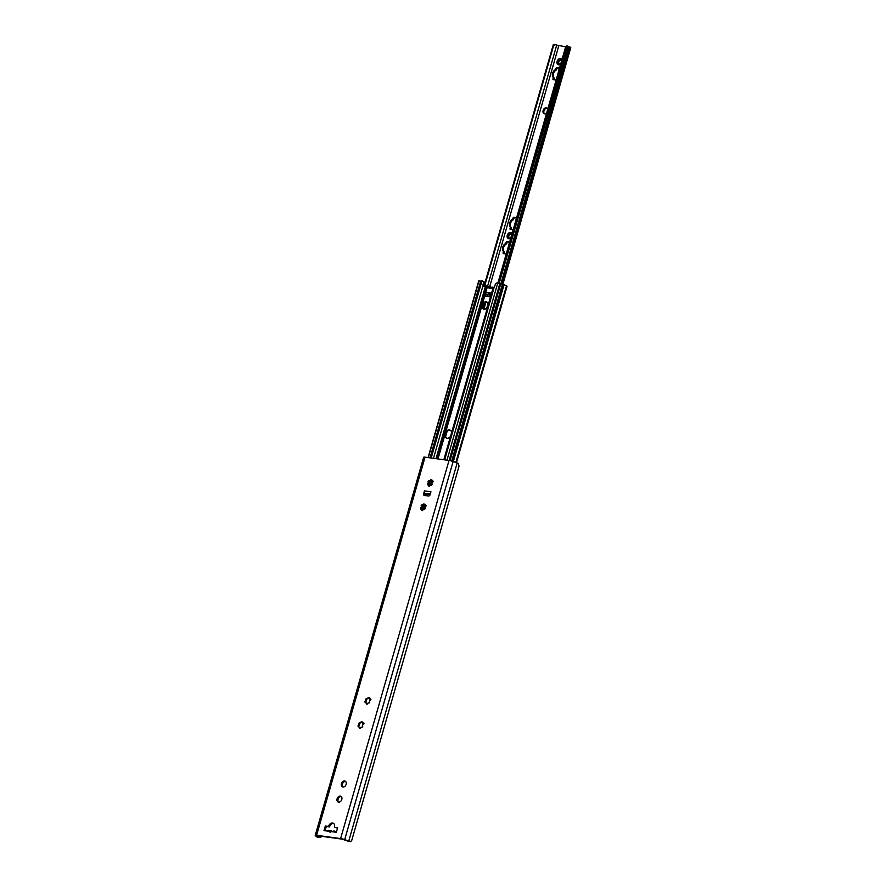 <?xml version="1.0" encoding="UTF-8"?>
<svg xmlns="http://www.w3.org/2000/svg" width="886" height="886" viewBox="0 0 886 886"><rect width="100%" height="100%" fill="white"/><g stroke="black" fill="none" stroke-linecap="round" stroke-linejoin="round"><path stroke-width="1.33" d="M362.33 721.968L359.55 722.788A1.407 1.03 -64.2 0 0 361.167 721.78L362.053 721.902A1.407 1.03 -64.2 0 0 363.205 723.197L363.371 724.239A1.407 1.03 -64.2 0 0 362.739 726.431L362.02 727.351A1.407 1.03 -64.2 0 0 360.225 728.237L359.351 728.115A1.407 1.03 -64.2 0 0 358.188 726.819L358.033 725.778A1.407 1.03 -64.2 0 0 358.653 723.596L359.373 722.677A1.407 1.03 -64.2 0 0 359.55 722.788M364.013 723.585L362.85 722.289M360.126 723.065L358.675 726.753M358.985 727.207L360.148 728.502M349.25 841.545L349.87 841.534A4.364 0.687 -164 0 0 348.752 841.091L344.687 839.629A3.987 0.631 -164 0 0 340.601 838.577L316.601 835.288A3.987 0.631 -164 0 0 315.228 835.376A3.987 0.631 -164 0 0 315.361 835.609L316.501 836.661A4.364 0.687 -164 0 0 317.066 837.037L318.772 837.359L317.199 835.708L341.974 839.108L348.696 841.368L349.859 841.047M367.059 698.866L365.619 702.554M431.726 479.968L428.946 481.796L428.071 484.753M345.618 781.441A3.19 2.326 -64.2 0 0 342.672 783.468A3.19 2.326 -64.2 0 0 342.926 787.023M341.287 796.569A3.19 2.326 -64.2 0 0 338.341 798.585A3.19 2.326 -64.2 0 0 338.596 802.151M337.566 828.089L334.421 827.325L337.655 827.768L336.359 832.297L331.209 831.6L330.101 832.286L329.149 831.312L330.611 830.559L331.807 831.101M333.712 823.493A3.987 2.902 -64.2 0 0 329.559 826.848L326.281 826.538L325.073 830.758M424.915 493.247L423.929 492.771L424.903 493.247L424.615 494.255L423.641 493.779A1.595 1.163 -64.2 0 0 424.383 495.451L428.503 496.016A1.595 1.163 -64.2 0 0 430.109 494.665L430.95 491.774A1.993 1.329 -82.2 0 0 430.906 491.896M424.726 495.507A1.595 1.163 115.8 0 1 424.615 494.255M422.578 505.264L421.127 508.963M369.263 697.769L366.494 698.589A1.407 1.03 -64.2 0 0 368.111 697.581L368.986 697.703A1.407 1.03 -64.2 0 0 370.149 698.999L370.304 700.04A1.407 1.03 -64.2 0 0 369.683 702.233L368.964 703.152A1.407 1.03 -64.2 0 0 367.169 704.038L366.295 703.916A1.407 1.03 -64.2 0 0 365.132 702.62L364.966 701.579A1.407 1.03 -64.2 0 0 365.597 699.397L366.317 698.478A1.407 1.03 -64.2 0 0 366.494 698.589M370.946 699.386L369.783 698.09M365.929 703.008L367.092 704.304M424.782 504.167L422.002 504.987A1.407 1.03 -64.2 0 0 423.619 503.979L424.505 504.101A1.407 1.03 -64.2 0 0 425.668 505.397L425.823 506.438A1.407 1.03 -64.2 0 0 425.191 508.63L424.472 509.55A1.407 1.03 -64.2 0 0 422.688 510.436L421.802 510.314A1.407 1.03 -64.2 0 0 420.64 509.018L420.485 507.977A1.407 1.03 -64.2 0 0 421.116 505.795L421.836 504.876A1.407 1.03 -64.2 0 0 422.002 504.987M426.465 505.784L425.302 504.488M421.448 509.406L422.6 510.701M428.492 484.919L429.566 481.065M431.537 485.406L431.416 485.351A1.407 1.03 -64.2 0 0 429.621 486.237L428.746 486.115A1.407 1.03 -64.2 0 0 427.584 484.819L427.417 483.778A1.407 1.03 -64.2 0 0 428.049 481.596L428.769 480.677A1.407 1.03 -64.2 0 0 430.563 479.78L431.438 479.902A1.407 1.03 -64.2 0 0 432.601 481.198L432.767 482.239A1.407 1.03 -64.2 0 0 432.135 484.432L431.416 485.351M433.409 481.585L432.246 480.29M428.381 485.207L429.544 486.503M344.654 780.976A3.19 2.326 115.8 0 1 345.175 781.131A3.19 2.326 115.8 0 1 345.872 785.007A3.19 2.326 115.8 0 1 342.395 786.868A3.19 2.326 115.8 0 1 341.542 783.324A3.19 2.326 115.8 0 1 344.654 780.976M340.313 796.093A3.19 2.326 115.8 0 1 340.833 796.248A3.19 2.326 115.8 0 1 341.542 800.136A3.19 2.326 115.8 0 1 338.064 801.996A3.19 2.326 115.8 0 1 337.212 798.452A3.19 2.326 115.8 0 1 340.313 796.093M329.138 830.359A1.993 1.329 97.8 0 0 328.861 830.282L330.611 830.559M331.253 831.622L334.166 831.002A1.993 1.329 -82.2 0 1 334.432 831.09L336.425 832.054M329.149 831.312L323.999 830.603L325.295 826.073L328.573 826.372A3.987 2.902 115.8 0 1 333.247 823.194A3.987 2.902 115.8 0 1 334.465 827.181L334.421 827.325M332.892 831.821A1.993 1.329 -82.2 0 1 334.166 831.002M328.861 830.282A1.993 1.329 97.8 0 0 327.599 831.101M326.281 826.538L325.295 826.073M329.514 826.981L328.54 826.516M423.641 493.779L424.472 490.888A1.993 1.329 97.8 0 0 425.158 493.369L430.087 494.753M317.066 837.037L321.02 837.093L321.352 836.284M350.424 841.7L351.687 840.592L459.048 466.158L458.295 463.411A4.364 0.687 -164 0 0 457.176 462.957L453.111 461.506A3.987 0.631 -164 0 0 449.025 460.454L425.036 457.165A3.987 0.631 -164 0 0 423.663 457.254L315.228 835.376M321.253 836.262L321.02 837.093M423.918 504.677L422.943 509.948M422.91 509.993L423.586 504.865M450.465 430.341A4.386 3.19 -64.2 0 0 450.132 430.264A4.386 3.19 -64.2 0 0 447.031 431.615L445.625 436.521A4.386 3.19 -64.2 0 0 446.688 438.16M450.509 436.399A4.386 3.19 115.8 0 1 446.3 438.016A4.386 3.19 115.8 0 1 444.761 435.358L445.736 431.969A4.386 3.19 115.8 0 1 449.401 429.909A4.386 3.19 115.8 0 1 450.11 430.131A4.386 3.19 115.8 0 1 451.627 432.523M488.529 286.676A1.595 1.063 97.8 0 0 487.123 287.717L483.955 286.3M493.712 287.352L492.14 287.13L490.257 288.581L489.36 288.016L490.611 286.953L488.319 286.61M482.936 304.43A3.19 2.326 115.8 0 1 486.669 301.882A3.19 2.326 115.8 0 1 487.643 305.072L487.211 306.589A3.19 2.326 115.8 0 1 483.468 309.136A3.19 2.326 115.8 0 1 482.505 305.947L482.936 304.43L483.667 304.784L483.235 306.301A3.19 2.326 -64.2 0 0 483.856 309.269M488.009 292.546L489.426 292.391L490.467 295.005L488.452 294.529L488.009 292.546L485.816 292.247A1.595 1.063 97.8 0 0 486.359 294.241L490.899 295.559M485.783 296.478L484.908 295.403A0.797 0.576 -64.2 0 0 485.284 296.245L489.991 296.888A0.797 0.576 -64.2 0 0 490.611 296.577M484.908 295.403L485.816 292.247M487.023 302.104A3.19 2.326 -64.2 0 0 483.667 304.784M486.104 294.052L485.628 295.747M486.093 294.108L485.384 293.764L486.093 294.108M484.498 286.499L483.091 285.325A2.093 1.528 115.8 0 1 483.136 284.118L483.424 283.077A1.993 1.451 -64.2 0 0 482.505 280.984L481.242 281.039M500.723 283.897L497.212 282.999A1.993 1.451 -64.2 0 0 495.196 284.694L494.909 285.724A2.093 1.528 115.8 0 1 494.277 286.854L493.181 287.828M491.52 287.319L490.611 286.953M487.256 287.352L556.707 45.12L565.656 46.781M483.235 281.338A1.993 1.451 115.8 0 1 484.166 283.431L483.867 284.472A2.093 1.528 -64.2 0 0 483.977 286.067L484.631 286.621M456.456 462.702L507.069 286.178L503.536 284.34L500.756 283.797L450.044 460.631M484.963 282.8L484.254 282.579M481.131 281.239L478.927 280.973M480.721 281.039L430.031 457.852M485.827 302.226L483.955 309.28M486.037 286.998L486.403 285.735L486.547 287.175M483.767 285.026L486.403 285.735M485.329 303.964L485.506 302.381M483.723 309.136L485.085 303.843M506.792 251.978A0.797 0.576 -64.2 0 0 506.57 252.399L506.327 253.23A0.797 0.576 115.8 0 1 505.529 253.905L503.469 253.617A0.797 0.576 115.8 0 1 503.093 252.787L503.326 251.956A0.797 0.576 -64.2 0 0 503.237 251.281A4.784 3.489 115.8 0 1 505.441 243.617A0.797 0.576 -64.2 0 0 505.895 243.019L506.127 242.199A0.797 0.576 115.8 0 1 506.936 241.524L508.996 241.8A0.797 0.576 115.8 0 1 509.361 242.642L509.129 243.462A0.797 0.576 -64.2 0 0 509.107 243.905M509.372 242.155L507.789 241.933A0.797 0.576 -64.2 0 0 506.991 242.609L506.748 243.428A0.797 0.576 115.8 0 1 506.294 244.038A4.784 3.489 -64.2 0 0 504.101 251.702A0.797 0.576 115.8 0 1 504.189 252.377L503.957 253.197A0.797 0.576 -64.2 0 0 503.946 253.684M513.736 227.78A0.797 0.576 -64.2 0 0 513.503 228.2L513.271 229.031A0.797 0.576 115.8 0 1 512.462 229.707L510.402 229.419A0.797 0.576 115.8 0 1 510.037 228.577L510.27 227.757A0.797 0.576 -64.2 0 0 510.181 227.082A4.784 3.489 115.8 0 1 512.374 219.418A0.797 0.576 -64.2 0 0 512.828 218.82L513.072 217.989A0.797 0.576 115.8 0 1 513.869 217.314L515.929 217.602A0.797 0.576 115.8 0 1 516.305 218.443L516.073 219.263A0.797 0.576 -64.2 0 0 516.051 219.706M516.316 217.945L514.733 217.734A0.797 0.576 -64.2 0 0 513.924 218.41L513.692 219.23A0.797 0.576 115.8 0 1 513.238 219.839A4.784 3.489 -64.2 0 0 511.034 227.492A0.797 0.576 115.8 0 1 511.122 228.178L510.89 228.998A0.797 0.576 -64.2 0 0 510.879 229.485M556.674 78.046A0.797 0.576 -64.2 0 0 556.441 78.466L556.209 79.286A0.797 0.576 115.8 0 1 555.4 79.962L553.34 79.685A0.797 0.576 115.8 0 1 552.964 78.843L553.207 78.023A0.797 0.576 -64.2 0 0 553.119 77.348A4.784 3.489 115.8 0 1 555.312 69.684A0.797 0.576 -64.2 0 0 555.766 69.075L556.009 68.255A0.797 0.576 115.8 0 1 556.807 67.58L558.867 67.868A0.797 0.576 115.8 0 1 559.243 68.698L559.011 69.529A0.797 0.576 -64.2 0 0 558.988 69.972M559.254 68.211L557.671 68A0.797 0.576 -64.2 0 0 556.862 68.676L556.63 69.496A0.797 0.576 115.8 0 1 556.175 70.094A4.784 3.489 -64.2 0 0 553.971 77.758A0.797 0.576 115.8 0 1 554.06 78.433L553.828 79.264A0.797 0.576 -64.2 0 0 553.816 79.751M546.618 113.12A3.19 2.326 115.8 0 1 544.093 113.696A3.19 2.326 115.8 0 1 543.24 110.152A3.19 2.326 115.8 0 1 546.352 107.804A3.19 2.326 115.8 0 1 546.861 107.959A3.19 2.326 115.8 0 1 547.792 109M547.26 108.225A3.19 2.326 -64.2 0 0 547.205 108.214A3.19 2.326 -64.2 0 0 544.225 110.274A3.19 2.326 -64.2 0 0 544.558 113.84M510.779 238.09A3.322 2.425 115.8 0 1 509.151 238.788L508.453 238.688A3.322 2.425 115.8 0 1 507.202 237.293L507.08 236.473A3.322 2.425 115.8 0 1 507.756 234.125L508.331 233.395A3.322 2.425 115.8 0 1 510.247 232.442L510.945 232.531A3.322 2.425 115.8 0 1 512.064 233.594M507.202 237.293L507.911 237.337C509.328 237.315 509.627 237.647 508.808 238.334L509.173 237.47A0.93 0.676 115.8 0 1 509.372 238.611L509.339 238.688M560.65 64.157A3.322 2.425 115.8 0 1 559.033 64.844L558.324 64.744A3.322 2.425 115.8 0 1 557.084 63.36L556.962 62.529A3.322 2.425 115.8 0 1 557.626 60.182L558.202 59.451A3.322 2.425 115.8 0 1 560.118 58.498L560.816 58.598A3.322 2.425 115.8 0 1 561.945 59.661M510.945 232.531L512.075 234.17M508.453 238.688L509.372 238.611M510.247 232.442L510.325 233.051C510.58 234.303 510.126 234.535 508.941 233.738L509.76 234.281A0.93 0.676 115.8 0 1 509.671 234.214M511.045 237.769L509.151 238.788M507.08 236.473L507.756 236.329C509.14 236.141 509.306 235.576 508.243 234.635L507.756 234.125M511.1 232.852L510.89 233.317A0.93 0.676 115.8 0 1 509.76 234.281M509.04 233.838L508.808 234.901A0.93 0.676 115.8 0 1 508.32 236.595L507.822 237.348M560.816 58.598L561.957 60.226M558.324 64.744L559.044 63.537A0.93 0.676 115.8 0 1 559.243 64.667L559.21 64.756M559.243 64.667L558.689 64.401C559.498 63.714 559.199 63.382 557.792 63.393L557.084 63.36M560.118 58.498L560.196 59.107C560.461 60.37 559.996 60.591 558.822 59.805L559.631 60.337A0.93 0.676 115.8 0 1 559.542 60.281M560.927 63.825L559.033 64.844M556.962 62.529L557.637 62.385C559.022 62.197 559.177 61.632 558.114 60.691L557.626 60.182M560.982 58.919L560.76 59.384A0.93 0.676 115.8 0 1 559.631 60.337M558.922 59.905L558.678 60.968A0.93 0.676 115.8 0 1 558.191 62.662L557.693 63.415M556.707 45.12A3.765 0.587 16 0 0 555.81 44.533L553.562 45.762L484.897 285.226M553.562 45.762L552.997 45.684L484.343 285.104M498.441 283.199L566.032 47.467L567.771 46.172L499.172 283.387M567.771 46.172L570.772 47.6L502.938 284.129M552.997 45.684L484.022 286.134M553.307 44.488L555.81 44.533M502.185 283.985L570.119 47.102L502.24 283.996M566.032 47.467L565.467 47.39L497.877 283.088M565.467 47.39L566.508 45.95L567.538 46.094M360.093 728.48L359.351 728.115M361.964 722.168L361.167 721.78M358.83 726.166L358.033 725.778M359.461 723.984L358.653 723.596M367.037 704.281L366.295 703.916M368.908 697.969L368.111 697.581M365.774 701.967L364.966 701.579M366.394 699.774L365.597 699.397M422.544 510.679L421.802 510.314M424.427 504.367L423.619 503.979M421.282 508.365L420.485 507.977M421.913 506.183L421.116 505.795M429.488 486.48L428.746 486.115M431.36 480.168L430.563 479.78M428.226 484.166L427.417 483.778M428.846 481.973L428.049 481.596M329.559 826.848L328.573 826.372M425.158 493.369L430.286 494.067M424.472 490.888L430.939 491.774M349.87 841.534L348.696 841.368M457.176 462.957L348.752 841.091M318.295 835.863L317.963 837.004M449.025 460.454L340.601 838.577M503.901 284.517L344.687 839.629M425.036 457.165L316.601 835.288M422.666 505.297L421.57 509.129M423.176 505.064L421.935 509.395M444.761 435.358L438.005 458.948M431.67 481.02L430.452 485.262M427.827 494.421L427.417 495.872M424.726 505.23L423.519 509.461M486.458 287.142L437.219 458.837M431.05 480.367L429.4 486.115M427.074 494.211L426.631 495.761M424.106 504.566L423.143 507.955M487.211 287.33L445.736 431.969M492.926 288.504L490.755 288.216M489.36 288.016L487.123 287.717M489.515 292.757L491.619 293.045M482.505 305.947L483.235 306.301M490.157 294.761L491.099 294.883M486.359 294.241L488.452 294.529M483.091 285.325L433.487 458.328M481.962 280.906L431.183 458.007M494.277 286.854L444.661 459.856M497.744 283.077L446.965 460.177M483.867 284.472L483.136 284.118M484.166 283.431L483.424 283.077M499.826 283.598L449.102 460.465M502.451 284.029L451.694 461.052M503.536 284.34L452.768 461.385M504.068 284.661L453.344 461.584L504.079 284.661M506.482 285.824L455.825 462.481M506.737 285.923L456.091 462.57M506.759 285.934L456.113 462.581M484.775 282.745L484.11 285.07M479.027 280.807L428.326 457.619M485.318 286.754L436.012 458.671M425.956 493.757L425.424 495.595M485.074 285.281L484.708 286.566M503.957 253.197L503.093 252.787M504.189 252.377L503.326 251.956M504.101 251.702L503.237 251.281M506.294 244.038L505.441 243.617M506.748 243.428L505.895 243.019M506.991 242.609L506.127 242.199M507.789 241.933L506.936 241.524M510.89 228.998L510.037 228.577M511.122 228.178L510.27 227.757M511.034 227.492L510.181 227.082M513.238 219.839L512.374 219.418M513.692 219.23L512.828 218.82M513.924 218.41L513.072 217.989M514.733 217.734L513.869 217.314M553.828 79.264L552.964 78.843M554.06 78.433L553.207 78.023M553.971 77.758L553.119 77.348M556.175 70.094L555.312 69.684M556.63 69.496L555.766 69.075M556.862 68.676L556.009 68.255M557.671 68L556.807 67.58M558.778 45.839L489.681 286.798M487.411 294.739L486.912 296.467M510.325 233.051L510.89 233.317M508.243 234.635L508.808 234.901M507.756 236.329L508.32 236.595M560.196 59.107L560.76 59.384M558.114 60.691L558.678 60.968M557.637 62.385L558.191 62.662M568.89 46.615L500.878 283.808M429.577 481.098L428.946 480.788M493.148 287.728L443.82 459.745M483.557 281.438L482.826 281.084M478.75 280.829L428.071 457.586M481.209 280.962L430.474 457.907"/></g></svg>
